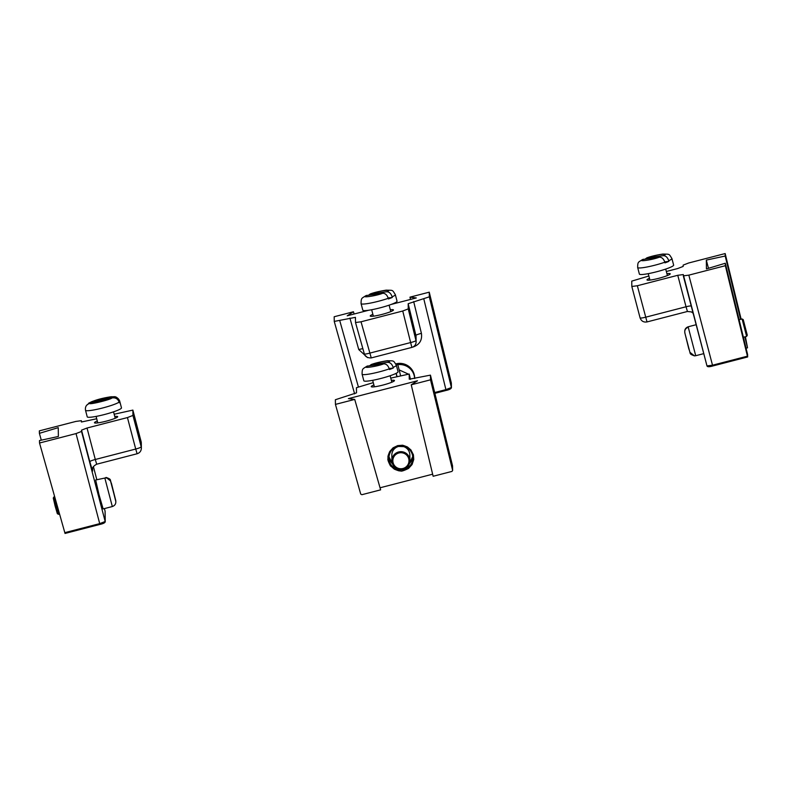 <?xml version="1.0" encoding="UTF-8"?>
<svg xmlns="http://www.w3.org/2000/svg" width="787" height="787" viewBox="0 0 787 787"><rect width="100%" height="100%" fill="white"/><g stroke="black" fill="none" stroke-linecap="round" stroke-linejoin="round"><path stroke-width="1.18" d="M413.421 454.827L413.755 459.48L412.054 464.576L408.532 468.442C403.741 470.754 401.065 471.58 400.524 470.921L399.599 470.862C399.117 470.459 401.311 471.964 394.317 469.16L390.519 465.796C391.385 467.753 387.214 460.129 387.942 458.919L387.981 456.804C388.394 456.322 386.87 458.496 389.703 451.561L393.097 447.793L397.681 445.609L402.147 445.265C402.639 445.678 400.445 444.163 407.44 446.977L410.932 449.948L413.421 454.827M380.042 487.783L432.643 474.187M411.227 384.804L430.519 379.816L430.45 375.153L452.535 465.806L452.633 470.498L451.915 471.423L433.135 476.273L411.227 384.804L417.484 380.77L348.395 398.625L354.721 399.412L380.633 489.848L361.853 494.708L360.702 494.049L335.439 404.4L354.721 399.412M391.346 380.377A12.012 1.446 165.3 0 1 394.474 380.544A12.012 1.446 165.3 0 1 383.22 384.991A12.012 1.446 165.3 0 1 371.238 386.643A12.012 1.446 165.3 0 1 371.238 386.594A12.012 1.446 165.3 0 1 373.904 384.951M373.284 382.63L356.442 387.686L356.521 392.851L335.37 399.737L335.439 404.4M430.519 379.816L452.604 470.292L452.535 465.825L430.44 375.133L409.26 379.216L409.181 374.032L410.48 379.344L409.191 374.051L390.755 378.114M105.055 511.117L105.212 521.486L99.713 523.63L64.79 532.661L65.036 533.438L39.527 443.012L39.488 440.553L58.376 436.47L58.248 427.646L39.389 433.332L41.298 440.159M114.764 416.48A12.012 1.446 165.3 0 1 117.696 416.667A12.012 1.446 165.3 0 1 106.107 421.193A12.012 1.446 165.3 0 1 94.47 422.757A12.012 1.446 165.3 0 1 97.303 421.006M39.527 443.012L76.034 433.578L81.543 431.443L81.523 430.155L87.023 428.02L127.445 417.572L132.944 415.438L132.865 410.086L141.119 441.615A5.696 0.59 -14.7 0 0 141.119 441.615A5.696 0.59 -14.7 0 0 141.109 441.596A5.696 5.657 -0.8 0 1 141.306 442.973L132.865 410.106L114.174 414.237M96.712 418.753L81.405 421.999L81.386 420.681L75.867 421.429L39.35 430.863L39.389 433.332M105.064 511.137L104.396 508.589L105.064 511.157M127.445 417.572L135.718 449.043A5.696 0.787 -14.7 0 0 141.198 446.819L141.119 441.625M708.467 268.318L706.323 260.094L706.441 268.928L725.309 263.242L747.611 354.553L747.65 356.954L747.434 356.177L747.65 356.954L712.737 365.985L747.65 356.964M746.056 348.159L747.522 347.844L744.856 336.885M740.597 319.355L725.201 256.021L706.323 260.094M747.522 347.844L745.397 336.747M666.904 273.669A12.012 1.446 165.3 0 1 670.229 273.817A12.012 1.446 165.3 0 1 658.975 278.254A12.012 1.446 165.3 0 1 646.993 279.906A12.012 1.446 165.3 0 1 649.472 278.303M725.201 256.021L725.171 253.552L688.655 262.996L683.155 265.121L683.175 266.419L677.666 268.554L666.333 271.485M648.872 275.991L631.745 281.126L631.823 286.478L637.342 285.74L677.764 275.293L683.293 274.574L706.982 365.906L683.313 275.883M683.313 275.863L688.832 275.145L725.348 265.701L725.309 263.242M741.138 319.217L725.171 253.552M725.348 265.701L747.434 356.177L712.51 365.207L706.982 365.906C707.375 366.968 709.294 366.988 712.737 365.994L708.143 366.585M631.833 286.498L640.077 317.84A5.696 0.787 -14.7 0 0 640.077 317.859A5.696 0.787 -14.7 0 0 645.625 317.21L686.038 306.763L677.764 275.293M354.111 314.023L353.461 311.76L347.215 315.803L368.709 310.245M391.188 304.431L416.293 297.939L409.968 297.152L410.509 299.434M390.322 309.763A12.012 1.446 165.3 0 1 393.451 309.93A12.012 1.446 165.3 0 1 393.461 309.97A12.012 1.446 165.3 0 1 382.029 314.416A12.012 1.446 165.3 0 1 370.224 316.03A12.012 1.446 165.3 0 1 372.871 314.347M353.461 311.76L334.18 316.748L334.249 321.421L355.429 317.358L355.508 322.522L361.026 321.794L402.747 311.013L408.246 308.888L408.178 303.713L429.318 296.837L429.249 292.174L409.968 297.152M334.249 321.421L354.622 393.874L334.259 321.46M355.508 322.522L364.342 353.943A5.696 0.679 -15.7 0 0 369.831 353.107L410.45 342.601A5.696 0.689 -13.7 0 0 415.969 340.574L415.9 335.41L408.178 303.713M429.318 296.837L451.443 387.716L451.345 383.043L451.413 387.509L445.904 389.624L446.14 390.421L450.725 388.64M429.249 292.174L451.345 383.043M355.517 322.562L364.342 353.924A5.696 0.679 -15.7 0 0 364.342 353.943M58.474 514.334L57.323 513.655L55.08 505.903L53.28 498.033L53.969 496.882L58.474 514.334L59.546 514.059M115.709 500.739C116.181 503.601 115.05 505.539 112.325 506.543L103.136 508.914L98.975 494.551L95.66 479.972L104.848 478.063C107.74 477.62 109.668 478.762 110.652 481.487L115.709 500.739L110.652 481.487M104.966 478.034L106.156 477.443L110.652 481.014L115.856 501.663M409.84 459.372A9.021 8.952 -0.8 0 1 401.045 469.573A9.021 8.952 -0.8 0 1 391.896 460.749A9.021 8.952 -0.8 0 1 400.219 451.699A9.021 8.952 -0.8 0 1 409.84 459.372M409.929 460.493L409.85 454.975A9.021 8.952 179.2 0 0 400.14 446.19A9.021 8.952 179.2 0 0 391.818 455.24L391.896 460.749M408.906 459.618A8.067 8.008 -0.8 0 1 397.897 468.167A8.067 8.008 -0.8 0 1 395.94 454.433A8.067 8.008 -0.8 0 1 408.906 459.618M746.607 336.364L742.092 318.971L739.111 319.738M747.286 335.213L743.243 319.65L747.286 335.213M688.251 327.235L695.718 355.714L694.4 355.862L689.914 352.291L684.867 333.039C684.395 330.176 685.516 328.238 688.251 327.235L688.241 326.762C685.507 327.776 684.385 329.714 684.857 332.567M395.822 363.879A14.953 14.835 -0.8 0 1 414.68 377.986L414.69 378.517M400.563 375.576L397.848 364.656A14.953 14.835 179.2 0 0 396.274 364.942M396.894 376.52L396.068 373.382M396.195 373.313L397.032 376.491M368.729 295.105L370.205 293.974C374.13 292.498 379.472 291.229 386.25 290.147C393.362 290.423 392.093 289.537 395.33 294.633L397.051 301.195A17.707 2.125 165.3 0 1 392.064 304.097A17.707 2.125 165.3 0 1 373.638 309.35A17.707 2.125 165.3 0 1 362.797 310.176L361.076 303.615A17.707 2.125 165.3 0 0 370.647 303.044A17.707 2.125 165.3 0 0 388.237 298.312C387.096 294.938 385.256 293.266 382.728 293.276L366.044 295.587C361.676 298.499 361.125 297.575 361.076 303.615M388.237 298.312L388.404 298.952A17.707 2.125 -14.7 0 0 390.509 298.175A17.707 2.125 -14.7 0 0 392.3 297.447L388.148 297.988M370.205 293.974L386.624 291.77C389.142 291.751 390.982 293.423 392.133 296.807L392.3 297.447M645.31 259.012L646.796 257.88C650.711 256.405 656.063 255.136 662.831 254.053C669.953 254.329 668.675 253.444 671.921 258.539L673.642 265.101A17.707 2.125 165.3 0 1 668.655 268.013A17.707 2.125 165.3 0 1 650.219 273.266A17.707 2.125 165.3 0 1 639.388 274.083L637.667 267.521A17.707 2.125 165.3 0 0 647.239 266.95A17.707 2.125 165.3 0 0 664.828 262.219C663.677 258.844 661.847 257.172 659.319 257.182L642.635 259.494C638.257 262.405 637.706 261.481 637.667 267.521M664.828 262.219L664.995 262.858A17.707 2.125 -14.7 0 0 667.101 262.081A17.707 2.125 -14.7 0 0 668.881 261.353L664.73 261.894M646.796 257.88L663.205 255.677C665.733 255.657 667.563 257.339 668.714 260.713L668.881 261.353M369.742 365.68L371.218 364.538C375.143 363.073 380.485 361.794 387.263 360.721C394.376 360.997 393.107 360.112 396.343 365.198L398.065 371.759A17.707 2.125 165.3 0 1 393.077 374.671A17.707 2.125 165.3 0 1 374.651 379.924A17.707 2.125 165.3 0 1 363.82 380.751L362.089 374.179A17.707 2.125 165.3 0 0 371.661 373.618A17.707 2.125 165.3 0 0 389.25 368.877C388.109 365.512 386.269 363.83 383.741 363.85L367.057 366.152C362.689 369.073 362.138 368.149 362.089 374.179M389.25 368.877L389.417 369.516A17.707 2.125 -14.7 0 0 391.523 368.749A17.707 2.125 -14.7 0 0 393.313 368.011L389.162 368.552M371.218 364.538L387.637 362.345C390.155 362.315 391.995 363.997 393.146 367.372L393.313 368.011M86.737 405.167L90.367 402.501L112.61 397.081C116.112 396.54 118.493 397.937 119.742 401.262L121.473 407.853A17.707 2.125 165.3 0 1 121.375 408.197A17.707 2.125 165.3 0 1 103.648 414.729A17.707 2.125 165.3 0 1 87.229 416.835L85.675 410.912A17.707 2.125 -14.7 0 0 85.685 410.942L85.517 410.312C84.986 406.81 86.393 404.498 89.738 403.367L111.98 397.947C110.967 399.589 88.282 405.118 89.738 403.367M85.517 410.312A17.707 2.125 165.3 0 0 100.687 408.473A17.707 2.125 165.3 0 0 119.122 402.118L119.29 402.757A17.707 2.125 -14.7 0 0 119.821 402.275A17.707 2.125 -14.7 0 0 119.919 401.931A17.707 2.125 -14.7 0 0 119.909 401.891L119.112 402.088C117.873 398.802 115.492 397.415 111.98 397.947M88.557 403.269C93.801 400.445 101.169 398.291 110.652 396.815C114.39 397.179 115.659 395.025 119.496 400.514L119.742 401.262M388.867 458.123C389.162 452.181 392.152 448.285 397.848 446.426A12.012 11.913 -0.8 0 1 412.88 457.778A12.012 11.913 -0.8 0 1 403.898 469.475A12.012 11.913 -0.8 0 1 388.867 458.123A12.012 11.913 -0.8 0 1 397.848 446.416L404.675 446.652C409.791 448.639 412.526 452.348 412.88 457.778M409.447 463.533A12.012 11.913 179.2 0 0 412.782 456.411L409.447 463.523M388.926 456.755A12.012 11.913 179.2 0 0 392.477 463.779L388.926 456.755M99.949 524.408L99.713 523.63L99.949 524.408L104.533 522.637M65.036 533.438L99.939 524.417L65.036 533.448M81.543 431.443L105.242 521.712L105.094 511.373M99.713 523.63L76.034 433.578M93.387 466.553L96.821 479.667L93.387 466.543M92.581 468.403L92.62 471.059L89.816 461.723L81.523 430.155M132.944 415.438L141.198 446.819A5.696 5.657 -0.8 0 1 141.375 448.167L141.306 442.973M87.023 428.02L95.296 459.49L135.718 449.043L137.105 453.755C139.801 452.879 141.227 451.02 141.375 448.167M92.62 471.059A5.696 5.657 179.2 0 1 92.433 469.711C92.148 467.744 93.564 465.914 96.693 464.212L95.296 459.49A5.696 0.787 -14.7 0 0 89.816 461.723M712.51 365.207L688.832 275.145M691.212 305.946A5.696 0.787 -14.7 0 0 686.038 306.763L687.435 311.475L691.448 311.927L693.131 313.246M637.342 285.74L647.012 321.932L687.435 311.475M434.68 392.526L445.904 389.624L446.14 390.421L434.877 393.333L446.14 390.421C449.259 389.752 451.03 388.847 451.443 387.716L451.443 387.716M339.768 320.693L358.321 386.673M445.904 389.624L423.819 298.962M413.677 301.588L421.419 333.373C422.353 340.082 419.619 344.617 413.224 346.969L412.821 347.077M367.559 357.623L358.764 349.576L349.91 318.076M421.419 333.373A5.696 0.689 -13.7 0 0 415.9 335.41A5.696 5.657 179.2 0 1 416.057 336.649L416.126 341.824A5.696 5.657 -0.8 0 0 415.969 340.574L408.246 308.888M402.747 311.013L411.857 347.411C414.562 346.536 415.989 344.667 416.126 341.824M361.026 321.794L371.248 357.918L411.857 347.411M362.856 348.671A5.696 0.679 -15.7 0 0 358.764 349.576M112.325 506.543L104.848 478.063M110.652 481.014L115.699 500.276M397.848 364.656A14.953 14.835 -0.8 0 1 414.67 378.527M399.068 369.86L407.951 373.923M390.263 376.255L390.549 375.586M395.33 294.633A17.707 2.125 165.3 0 1 392.133 296.807M370.756 293.846C378.252 290.905 394.425 288.79 386.624 291.77M382.728 293.276C375.242 296.217 359.059 298.332 366.87 295.351M671.921 258.539A17.707 2.125 165.3 0 1 668.714 260.713M647.347 257.752C654.833 254.811 671.016 252.696 663.205 255.677M659.319 257.182C651.823 260.123 635.65 262.238 643.461 259.257M396.343 365.198A17.707 2.125 165.3 0 1 393.146 367.372M371.779 364.411C379.265 361.469 395.448 359.364 387.637 362.345M383.741 363.85C376.255 366.791 360.072 368.896 367.883 365.916M90.367 402.501C91.371 400.858 114.066 395.33 112.61 397.081M105.242 521.712C105.074 522.765 103.313 523.67 99.949 524.417M96.693 464.212L137.105 453.755M647.012 321.932C643.589 322.463 641.277 321.106 640.077 317.859L631.823 286.478M371.248 357.918C364.263 358.223 363.899 352.369 364.351 353.993M53.969 496.872L54.657 496.695M115.797 500.739L111.429 483.326C109.393 479.499 112.295 479.696 106.156 477.443M747.286 335.272L746.597 336.423L743.39 337.259M743.243 319.65L742.092 318.971M696.151 324.716L688.241 326.762M703.755 353.638L695.718 355.714M694.4 355.862C688.527 353.619 691.075 354.189 688.812 348.877L684.769 332.567M390.805 311.613L389.112 305.169M373.363 316.187L371.671 309.744M667.406 275.568L665.704 269.075M649.944 280.093L648.252 273.65M391.828 382.226L390.126 375.733M374.386 386.801L372.684 380.308M115.227 418.271L113.544 411.827M97.795 422.894L96.093 416.402"/></g></svg>
